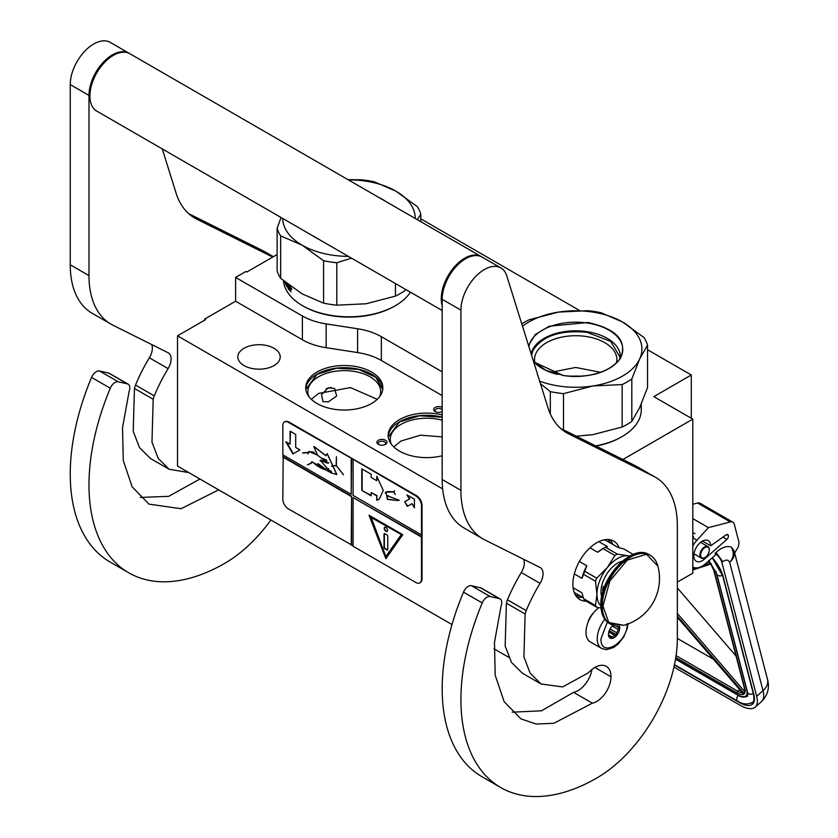 <?xml version="1.0" encoding="UTF-8"?>
<svg xmlns="http://www.w3.org/2000/svg" width="838" height="838" viewBox="0 0 838 838"><rect width="100%" height="100%" fill="white"/><g stroke="black" fill="none" stroke-linecap="round" stroke-linejoin="round"><path stroke-width="1.26" d="M622.906 459.486L692.796 419.136L692.796 573.182L677.334 582.106M647.533 349.729L691.298 374.995L653.829 396.636L692.796 419.136M420.812 218.833L579.54 310.479M277.116 254.532L246.843 272.015L245.911 271.47L235.604 277.42L302.382 315.978A52.993 30.597 0 0 0 326.139 323.897L357.585 328.758A52.993 30.597 180 0 1 381.342 336.677L442.181 371.81M691.298 374.995L691.298 418.267M204.692 320.147L204.692 319.069L235.604 301.219L302.382 339.778A52.993 30.597 180 0 0 326.139 347.697L357.585 352.557L357.585 328.758M235.604 277.42L235.604 301.219M442.181 395.609L381.342 360.476A52.993 30.597 0 0 0 357.585 352.557M508.781 657.338L494.011 648.811M451.996 624.561L177.52 466.085L177.52 335.839L205.624 319.613L204.692 319.069M177.52 335.839L442.653 488.91M377.069 443.04A5.038 2.902 180 0 1 380.63 439.489A5.038 2.902 180 0 1 386.8 441.542A5.038 2.902 180 0 1 385.49 444.35A5.038 2.902 180 0 1 378.378 444.35A5.038 2.902 180 0 1 377.069 443.04M442.181 411.615A5.038 2.902 180 0 1 437.426 412.306A5.038 2.902 180 0 1 435.163 411.563A5.038 2.902 180 0 1 434.367 408.054A5.038 2.902 180 0 1 440.034 406.692A5.038 2.902 180 0 1 442.181 407.394M317.015 372.02A38.558 22.259 0 0 0 305.723 387.764A38.558 22.259 0 0 0 329.523 408.326A38.558 22.259 0 0 0 371.548 403.507A38.558 22.259 0 0 0 382.84 387.764A38.558 22.259 0 0 0 359.031 367.201A38.558 22.259 0 0 0 317.015 372.02M442.181 414.967A38.558 22.259 0 0 0 399.464 419.618A38.558 22.259 0 0 0 388.172 435.362A38.558 22.259 0 0 0 442.181 455.757M274.016 365.588A21.201 12.235 180 0 1 250.908 368.238A21.201 12.235 180 0 1 237.824 356.936A21.201 12.235 180 0 1 244.036 348.283A21.201 12.235 180 0 1 267.133 345.623A21.201 12.235 180 0 1 280.227 356.936A21.201 12.235 180 0 1 274.016 365.588M328.37 387.774L334.624 388.476L336.646 396.018L328.37 401.831L322.976 401.632L321.509 394.551L328.37 387.774M384.956 444.622A3.708 2.137 180 0 0 385.648 443.375A3.708 2.137 180 0 0 385.511 442.82A3.708 2.137 0 0 0 381.447 441.249A3.708 2.137 0 0 0 378.221 443.375A3.708 2.137 0 0 0 378.347 443.931A3.708 2.137 180 0 0 378.912 444.622M442.181 409.803A3.708 2.137 0 0 0 439.688 408.515A3.708 2.137 180 0 0 435.016 410.589A3.708 2.137 180 0 0 435.708 411.825M305.776 388.842A38.558 22.259 180 0 1 317.015 374.188A38.558 22.259 0 0 1 358.161 369.16A38.558 22.259 0 0 1 382.788 388.842M388.214 436.441A38.558 22.259 180 0 1 399.464 421.786A38.558 22.259 0 0 1 442.181 417.135M379.729 396.51A36.432 21.034 0 0 0 380.714 391.66A36.432 21.034 0 0 0 358.224 372.229A36.432 21.034 0 0 0 318.513 376.786A36.432 21.034 180 0 0 307.85 391.66A36.432 21.034 180 0 0 308.824 396.51M391.273 444.119A36.432 21.034 180 0 1 390.288 439.259A36.432 21.034 180 0 1 400.962 424.384A36.432 21.034 0 0 1 442.181 420.205M305.839 389.45L317.089 374.303L336.541 368.259L358.549 369.39L375.843 377.33L382.725 389.45M331.104 387.46L326.108 388.748M311.338 399.328L318.513 393.441L350.514 387.596L377.226 399.328M393.787 446.926L400.962 441.039L420.435 435.194L442.181 436.87M388.277 437.048L399.527 421.912L419.618 415.784L442.181 417.272M627.945 623.985L627.201 628.49L623.786 636.786L618.371 643.814L613.615 647.491L606.408 649.67L601.632 648.444L590.381 641.96A21.201 12.235 -60 0 1 585.992 632.25A21.201 12.235 120 0 1 598.898 607.665M627.212 623.598C628.029 642.673 600.176 658.752 600.982 638.745L607.372 622.058M619.439 626.07A7.951 4.588 -60 0 1 619.722 627.924A7.951 4.588 -60 0 1 614.097 637.666A7.951 4.588 -60 0 1 608.482 634.418A7.951 4.588 -60 0 1 613.144 625.326M617.899 626.112A6.893 3.981 120 0 1 618.077 626.646L619.292 627.924L618.077 629.38A6.893 3.981 -60 0 1 616.737 632.826L616.59 634.9L614.694 635.372A6.893 3.981 -60 0 1 612.012 636.922L611.185 638.022L609.959 636.733A6.893 3.981 -60 0 1 609.907 636.702A6.893 3.981 -60 0 1 608.629 634.837L608.482 634.167M618.077 626.646L617.093 626.07M619.292 627.924L615.888 625.955M618.077 629.38L612.316 626.049M616.737 632.826L610.074 628.971M614.694 635.372L608.817 631.988M612.012 636.922L608.671 634.984M616.59 634.9L609.257 630.658M673.962 667.079L739.849 705.114A31.802 13.125 -131.3 0 0 755.164 707.157A31.802 13.125 -131.3 0 0 756.662 696.252L762.999 690.68L729.647 562.35C728.316 559.669 726.033 559.438 722.785 561.67L716.019 552.462L715.107 553.258L715.547 554.934L705.575 563.702A18.551 10.705 120 0 1 692.984 567.022L692.796 566.907A18.551 10.705 120 0 0 692.984 567.022M722.785 561.67L721.885 562.466L756.662 696.252M721.885 562.466A9.27 3.834 -131.3 0 0 715.107 553.258M734.151 551.048L734.675 553.07L737.283 548.607A7.951 4.588 120 0 0 738.77 541.484L734.298 524.274A7.951 4.588 120 0 0 732.831 522.168A7.951 4.588 120 0 0 730.348 521.938L697.562 503.01L692.796 504.246M697.562 503.01A7.951 4.588 -60 0 1 700.044 503.24L732.831 522.168M728.348 535.639A2.912 1.686 -60 0 1 726.871 539.389L704.391 559.145A11.921 6.882 -60 0 1 696.294 561.282A11.921 6.882 -60 0 1 696.294 547.518A11.921 6.882 -60 0 1 708.225 540.625A11.921 6.882 -60 0 1 710.687 545.789L726.043 534.895A2.912 1.686 -60 0 1 727.74 534.602A2.912 1.686 -60 0 1 728.274 535.367L726.556 534.602M730.348 521.938L708.445 527.626L696.933 540.196A18.551 10.705 120 0 0 692.796 545.926M716.019 552.462C721.675 547.35 726.776 545.548 731.302 547.067L734.098 550.849A17.221 17.221 0 0 1 734.14 550.985A17.221 12.13 -14.6 0 0 734.119 550.912M708.445 527.626L692.796 518.596M710.687 545.789L702.527 541.076M767.493 679.314C769.797 687.726 767.807 695.152 761.512 701.584A31.802 13.125 -131.3 0 0 762.999 690.68A17.221 12.13 -14.6 0 0 767.493 679.314L734.14 550.985A17.221 12.13 -14.6 0 1 729.647 562.35C733.795 557.972 734.35 552.881 731.302 547.067M708.864 560.36L709.398 561.973L708.529 561.104M743.254 692.628L743.285 693.812L677.334 617.302M744.846 688.899L714.081 570.584A1.32 0.932 -14.6 0 1 713.714 570.123L744.469 688.438A1.32 0.932 -14.6 0 0 744.846 688.899A14.571 6.013 -131.3 0 1 744.301 693.759L744.657 691.528M711.441 563.754L710.383 563.283L711.441 563.754M677.334 638.399L713.526 659.286M736.047 656.039L677.334 587.93M709.283 550.032A6.096 3.52 -60 0 0 706.245 547.036A6.096 3.52 -60 0 0 701.416 551.771A6.096 3.52 120 0 0 701.165 557.05A6.096 3.52 120 0 0 704.978 557.5A6.096 3.52 120 0 0 708.539 553.279A6.096 3.52 -60 0 0 709.283 550.032L709.283 549.602A6.62 3.823 -60 0 1 709.283 549.822M709.283 549.602A6.62 3.823 -60 0 0 707.911 546.575A6.62 3.823 -60 0 0 700.736 551.488A6.62 3.823 120 0 0 701.291 558.045A6.62 3.823 120 0 0 704.601 557.72A6.62 3.823 120 0 0 704.789 557.605M647.533 345.13A72.875 42.068 180 0 0 644.003 337.505L622.529 321.991A66.244 38.244 0 0 0 592.833 312.092A66.244 38.244 0 0 0 558.537 312.092L587.867 310.678A72.875 42.068 0 0 1 594.551 311.516A72.875 42.068 0 0 1 601.066 312.721L622.529 321.991A66.244 38.244 180 0 1 639.698 358.894L647.533 345.13L647.533 387.565L639.666 407.656L631.821 421.42A72.875 42.068 180 0 1 622.163 427.003L592.833 434.66L576.261 436.189M540.489 383.752L550.315 391.597A72.875 42.068 0 0 0 556.83 392.792A72.875 42.068 0 0 0 563.513 393.64L563.513 429.821M641.269 404.042L641.269 409.834A65.584 37.867 180 0 1 622.068 436.608L621.126 437.143A64.264 37.102 180 0 1 596.09 446.099M622.068 436.608A65.584 37.867 180 0 1 595.692 445.889M580.388 376.272A41.167 23.768 0 0 0 570.992 376.272M639.698 358.894L631.821 378.986L631.821 421.42M534.958 362.917A41.167 23.768 0 0 1 534.529 359.481A41.167 23.768 0 0 1 586.338 336.52A41.167 23.768 180 0 1 616.852 359.481A41.167 23.768 180 0 1 616.422 362.917M522.514 326.223A66.244 38.244 0 0 1 558.537 312.092L529.218 319.749A72.875 42.068 0 0 0 521.77 323.856M528.516 345.455L535.283 334.54L549.257 326.202L588.004 322.504C616.81 328.999 627.631 340.94 620.466 358.308C609.163 372.575 590.13 378.326 563.377 375.571L533.659 361.901M539.672 381.133A66.244 38.244 0 0 0 592.833 385.983L622.163 384.569L622.163 427.003M639.666 358.968A66.244 38.244 180 0 1 592.833 385.983L563.513 393.64M631.821 378.986A72.875 42.068 180 0 1 622.163 384.569M550.315 391.597L550.315 413.899M531.219 354.097A44.686 25.8 0 0 1 587.249 331.691A44.686 25.8 180 0 1 620.309 357.983M531.585 355.249L532.989 350.389C542.469 335.808 560.517 329.784 587.134 332.34L610.766 341.454L619.9 356.988L619.785 358.832M550.775 372.302L575.685 367.463L600.605 372.302M415.208 218.456A66.244 38.244 180 0 0 395.808 191.095A66.244 38.244 0 0 0 366.112 181.197A66.244 38.244 0 0 0 348.409 179.887M417.303 219.661L420.812 214.224A72.875 42.068 180 0 0 417.272 206.609L395.808 191.095L374.345 181.825A72.875 42.068 0 0 0 367.83 180.62A72.875 42.068 0 0 0 361.147 179.782L348.032 179.678M282.72 218.456A66.244 38.244 -0 0 0 302.12 245.178L323.583 260.702A72.875 42.068 0 0 0 330.109 261.896A72.875 42.068 0 0 0 336.792 262.744L336.792 305.179L366.112 303.765L395.431 296.107A72.875 42.068 180 0 0 405.1 290.524L405.802 289.519M281.055 217.492L277.116 228.292L277.116 270.726A72.875 42.068 0 0 0 280.657 278.352L302.12 293.866L323.583 303.136A72.875 42.068 0 0 0 330.109 304.33A72.875 42.068 0 0 0 336.792 305.179M302.591 305.713L303.524 306.247A64.264 37.102 0 0 0 332.33 315.853A64.264 37.102 180 0 0 394.405 306.247L395.337 305.713A65.584 37.867 180 0 1 331.995 315.507A65.584 37.867 0 0 1 302.591 305.713A65.584 37.867 0 0 1 283.454 280.699M410.411 292.179A65.584 37.867 180 0 1 395.337 305.713M291.184 288.513L291.844 289.204L291.373 288.461M288.461 284.679A65.584 37.867 0 0 0 289.1 285.538L289.1 286.334A65.584 37.867 -0 0 1 288.262 285.192L288.199 285.915A65.584 37.867 0 0 0 288.911 286.879L288.911 287.685A65.584 37.867 0 0 1 288.199 286.711L288.262 287.863A65.584 37.867 0 0 0 289.372 289.33L289.435 285.957A65.584 37.867 0 0 0 290.671 287.413L290.859 291.896L290.22 289.299L290.88 289.718M289.78 290.304L289.78 288.785L290.22 289.299M287.13 283.653L287.13 286.952L287.465 284.019L287.968 288.241A65.584 37.867 0 0 0 289.602 290.419L289.78 290.377M286.46 283.118A65.584 37.867 0 0 0 286.795 283.726L286.921 286.355M286.931 286.271L286.795 286.387A65.584 37.867 0 0 1 285.611 284.124L285.507 282.375M284.972 281.945L285.192 283.171L285.192 282.123M286.554 285.171L286.554 285.171A65.584 37.867 0 0 1 285.768 283.642L285.727 282.542M287.088 285.098L286.9 284.04M285.915 282.553L286.03 283.118A65.584 37.867 0 0 0 286.554 284.113M289.1 285.569A65.05 37.563 -0 0 1 288.754 285.077L288.199 285.245M289.78 288.785L290.692 289.162M288.607 288.335A65.05 37.563 0 0 0 289.78 289.917M288.314 286.69L288.314 286.072M288.314 285.15L288.314 284.564M288.199 286.711L288.691 286.596A65.05 37.563 0 0 0 288.911 286.9M289.917 288.743L289.917 288.146M289.917 287.141L289.917 286.544M290.859 288.586L290.409 288.712A65.584 37.867 0 0 1 289.78 287.979L290.262 287.046L290.88 287.905M405.1 289.11L405.1 290.524M420.812 214.224L420.812 221.693M291.572 289.131L291.488 288.303M291.435 289.173L291.624 288.597M290.409 288.712L290.807 287.696M289.78 287.183A65.584 37.867 0 0 0 290.336 287.832M277.116 228.292A72.875 42.068 0 0 0 280.657 235.907L280.657 278.352M348.409 256.386A66.244 38.244 0 0 1 302.12 245.178L280.657 235.907M319.561 239.731L311.568 235.111M374.544 194.982L389.083 203.372M395.431 283.537L395.431 296.107M351.478 258.156L336.792 262.744M323.583 260.702L323.583 303.136M442.181 310.521L96.779 111.108A33.122 19.127 -60 0 1 89.917 95.941A33.122 19.127 120 0 1 104.383 62.609A33.122 19.127 120 0 1 129.9 53.737L481.232 256.575A33.122 19.127 120 0 0 455.704 265.447A33.122 19.127 120 0 0 441.249 298.778A33.122 19.127 -60 0 0 442.181 305.818M592.33 703.176L553.876 723.288L536.184 724.042L520.901 718.857L504.12 701.626L495.206 675.208L494.462 642.495L501.04 606.188A7.951 4.588 120 0 0 500.129 598.94A7.951 4.588 120 0 0 499.375 598.646L490.188 596.52A7.951 4.588 120 0 0 482.227 602.951A192.112 110.92 120 0 0 500.715 787.542A192.112 110.92 120 0 0 596.771 778.031A113.947 65.783 120 0 0 677.334 638.472L677.334 525.761A105.997 61.195 120 0 0 655.389 477.241A105.997 61.195 120 0 0 653.504 476.225L568.52 433.791A105.997 61.195 -60 0 1 566.635 432.775A105.997 61.195 -60 0 1 547.958 407.666L506.739 275.775A33.122 19.127 120 0 0 500.904 267.93A33.122 19.127 120 0 0 475.376 276.802A33.122 19.127 120 0 0 460.921 310.144L460.921 490.335A105.997 61.195 120 0 0 482.877 538.855A105.997 61.195 120 0 0 484.752 539.871L540.06 567.494A13.251 7.647 -60 0 1 540.301 567.619A13.251 7.647 -60 0 1 540.049 583.342A117.917 68.077 120 0 0 526.201 610.619A13.251 7.647 120 0 0 525.133 613.992L523.907 656.856L530.171 673.176L541.034 683.976L562.591 686.94L587.805 673.144L590.518 670.693A22.794 13.157 120 0 1 606.293 666.336A22.794 13.157 120 0 1 611.007 676.769A20.143 11.627 120 0 1 596.771 701.437A20.143 11.627 120 0 1 592.33 703.176L573.601 692.356A20.143 11.627 120 0 0 578.031 690.617A20.143 11.627 120 0 0 591.974 669.457M499.375 598.646L480.635 587.826L471.459 585.71A7.951 4.588 -60 0 0 463.487 592.131A192.112 110.92 120 0 0 481.976 776.721L500.715 787.542M480.635 587.826A7.951 4.588 -60 0 1 481.389 588.119L500.129 598.94M512.196 712.174L541.474 710.813L573.601 692.356M523.666 559.302A13.251 7.647 120 0 1 521.309 572.522A117.917 68.077 120 0 0 507.461 599.799A13.251 7.647 -60 0 0 506.393 603.182L505.167 646.004L511.431 662.334L522.304 673.155L541.034 683.976M482.877 538.855L464.137 528.045A105.997 61.195 -60 0 1 442.181 479.514L442.181 299.323L460.921 310.144M500.904 267.93L482.164 257.119A33.122 19.127 120 0 0 456.647 265.992A33.122 19.127 120 0 0 442.181 299.323M653.504 476.225L634.764 465.415L560.57 428.354M634.764 465.415A105.997 61.195 -60 0 1 636.65 466.42L655.389 477.241M593.828 612.526A13.324 7.699 120 0 0 587.815 622.927M619.167 547.78A33.782 19.504 120 0 0 613.657 541.055A33.782 19.504 120 0 0 596.771 542.731A33.782 19.504 120 0 0 574.7 572.501A33.782 19.504 120 0 0 579.875 599.579A33.782 19.504 120 0 0 586.181 601.16M610.672 543.181L608.084 539.494M575.727 595.535L580.221 595.933M218.676 489.853L181.113 508.718L148.954 504.12L132.184 486.888L123.27 460.471L122.526 427.757L129.104 391.451A7.951 4.588 120 0 0 128.183 384.202A7.951 4.588 120 0 0 127.439 383.909L108.699 373.088L99.513 370.972A7.951 4.588 -60 0 0 91.552 377.393A192.112 110.92 120 0 0 110.04 561.984L128.769 572.804A192.112 110.92 120 0 0 224.825 563.293A113.947 65.783 120 0 0 270.894 520M108.699 373.088A7.951 4.588 -60 0 1 109.453 373.381L128.183 384.202M140.26 497.437L168.689 496.337L199.936 479.032M151.72 344.565A13.251 7.647 120 0 1 149.374 357.784A117.917 68.077 120 0 0 135.526 385.061A13.251 7.647 -60 0 0 134.457 388.444L133.232 431.266L139.496 447.597L150.358 458.417L169.098 469.238L188.718 472.559M110.941 324.117L92.201 313.307A105.997 61.195 -60 0 1 70.245 264.777L70.245 84.586L88.985 95.406L88.985 275.597A105.997 61.195 120 0 0 110.941 324.117A105.997 61.195 120 0 0 112.816 325.134L168.124 352.756A13.251 7.647 -60 0 1 168.354 352.882A13.251 7.647 -60 0 1 168.103 368.605A117.917 68.077 120 0 0 154.265 395.882A13.251 7.647 120 0 0 153.186 399.265L151.971 442.129L158.235 458.438L169.098 469.238M129.429 53.475A33.122 19.127 120 0 0 128.968 53.192L110.228 42.382A33.122 19.127 120 0 0 84.701 51.254A33.122 19.127 120 0 0 70.245 84.586M273.314 256.732L262.828 250.677L188.634 213.617M262.828 250.677A105.997 61.195 -60 0 1 264.714 251.683L273.377 256.69M127.439 383.909L118.252 381.793A7.951 4.588 120 0 0 110.291 388.214A192.112 110.92 120 0 0 128.769 572.804M128.968 53.192A33.122 19.127 120 0 0 103.441 62.075A33.122 19.127 120 0 0 88.985 95.406M272.717 257.077L196.584 219.053A105.997 61.195 -60 0 1 194.699 218.037A105.997 61.195 -60 0 1 176.022 192.929L162.268 148.913M629.998 555.908L627.872 555.762A29.152 16.833 120 0 0 617.564 558.527A29.152 16.833 120 0 0 607.257 567.661L596.687 578.157A32.724 18.897 120 0 0 595.493 581.237L596.96 594.205L595.493 605.528A32.724 18.897 120 0 0 596.687 607.225L601.024 608.042M614.914 555.489A32.724 18.897 -60 0 1 616.108 554.766A32.724 18.897 -60 0 1 617.302 554.107L605.361 547.214A32.724 18.897 120 0 0 604.167 547.874A32.724 18.897 120 0 0 602.972 548.597L614.914 555.489L607.257 567.661A29.152 16.833 120 0 0 596.96 594.205M603.789 539.902L605.581 540.238L618.329 547.602L623.587 548.848L633.256 554.421M573.098 587.71L581.97 592.833L583.562 598.636A32.724 18.897 -60 0 0 584.756 600.343L596.687 607.225M574.229 592.476L583.258 597.683M583.562 598.636L595.493 605.528M579.362 561.47L586.83 565.786L584.756 571.265A32.724 18.897 120 0 0 583.562 574.344L595.493 581.237M583.562 574.344L581.97 578.314L574.302 573.894M584.756 571.265L596.687 578.157M602.972 548.597L597.714 552.242L589.994 547.78M598.824 541.652L607.435 546.627L605.361 547.214M629.684 556.076A29.152 16.833 120 0 0 627.872 555.762L617.302 554.107M596.96 594.247A29.152 16.833 120 0 0 600.898 605.947M622.194 561.271A23.454 13.544 120 0 0 600.982 591.9A23.454 13.544 -60 0 0 601.642 596.865M586.83 565.786A30.472 17.598 120 0 0 581.97 578.314M604.167 547.874L602.574 548.785A30.472 17.598 120 0 0 597.714 552.242M657.903 566.205A48.489 48.489 0 0 1 623.776 625.326L608.776 622.477L602.962 606.146L609.917 580.849L627.306 560.109L646.486 554.264L657.914 566.237C656.583 561.188 654.017 557.542 650.225 555.29A39.753 22.951 -60 0 1 654.436 559.072M604.387 587.145L603.234 586.485A21.861 12.622 120 0 0 602.669 591.576A21.861 12.622 120 0 0 602.69 592.351M603.234 586.485L603.234 590.486M604.324 587.312A2.65 1.529 -120 0 0 603.779 587.428A2.65 1.529 -120 0 0 603.234 588.643A2.65 1.529 -120 0 0 603.454 589.795M603.978 587.344A2.65 1.529 -120 0 0 603.685 589.093M420.1 582.703A7.951 4.588 -120 0 0 420.393 582.557A7.951 4.588 -120 0 0 422.038 578.922L422.038 505.356A7.951 4.588 -120 0 0 416.423 495.625L289.005 422.059A7.951 4.588 -120 0 0 285.035 421.661A7.951 4.588 -120 0 0 284.763 421.839M421.483 537.053L353.091 497.563L353.091 546.25L415.858 582.494A7.951 4.588 -120 0 0 419.838 582.881A7.951 4.588 -120 0 0 421.483 579.247L421.483 505.681A7.951 4.588 -120 0 0 415.858 495.949L351.593 458.407L351.216 494.326L282.825 454.835L282.825 425.631A7.951 4.588 -120 0 1 284.47 421.985L285.035 421.661M283.192 455.055L282.825 499.186A7.951 4.588 -120 0 0 288.44 508.928L353.091 545.821M351.593 458.407L288.44 422.383A7.951 4.588 -120 0 0 284.47 421.985M414.433 507.859L414.433 499.207L406.943 494.881L409.363 499.071L404.681 501.773L407.331 506.372L412.013 503.659L414.433 507.859M379.268 499.071L383.28 490.471L376.775 476.267L376.775 480.708L371.15 477.461L371.15 474.214L361.786 468.809L361.786 490.44L371.15 495.855L371.15 492.608L376.775 495.855L376.775 500.286L378.745 499.396M378.902 499.301L376.775 500.286M399.255 500.244L387.041 495.677L387.428 499.301L385.962 492.21L393.797 491.885L395.274 494.462L393.944 491.885L394.426 490.817L393.766 491.728L387.722 491.592L385.857 492.074L387.512 499.448L387.125 495.824L399.255 500.244L396.699 500.642M387.617 499.322L394.415 500.276L387.617 499.322M353.091 459.706L353.091 495.405L421.483 534.885M353.091 497.563L421.849 536.833M385.878 558.695L402.743 534.696L369.013 515.223L385.878 558.695M283.192 456.783L351.593 496.274L351.593 544.951M351.216 545.171L351.593 496.274M282.825 457.003L351.216 496.484M285.842 441.752L292.891 453.976L299.952 449.901L295.709 447.461L295.709 434.419L290.074 431.161L290.074 444.203L285.842 441.752M325.217 469.762C321.205 468.547 317.068 466.054 312.825 462.283L331.136 472.883L336.729 474.559L327.145 453.63L325.909 455.778L313.789 446.455L317.445 455.139L328.297 463.215L320.378 460.481L331.136 472.883M331.125 471.103L329.418 470.38L329.282 471.71L317.801 463.54L323.866 468.809L311.736 461.612M326.411 460.104L326.6 462.901L320.462 460.125L320.085 460.848M326.81 468.264L328.758 468.892M317.403 454.804L309.075 451.462L308.112 452.447L302.602 452.876L308.007 452.646L307.871 453.892L309.212 451.692L317.434 455.055M321.855 458.156L325.479 459.591M336.834 474.497L327.239 453.588M326.003 455.704L314.02 446.497M310.689 463.697L312.385 462.251L307.399 464.954L312.616 462.398M310.552 463.466L307.399 464.954M331.565 465.97L336.289 465.729L343.496 474.79L336.394 465.603L336.394 456.668L336.195 465.488L331.565 465.97M351.216 458.627L351.216 494.326M412.013 503.659L414.433 506.99M404.681 501.773L407.697 506.152M409.363 499.071L405.047 501.564M407.687 495.31L409.74 498.861M361.786 490.44L371.15 495.415M362.152 469.018L362.152 490.23M376.775 480.708L377.142 476.801M376.775 495.855L377.142 500.066M371.15 492.608L377.142 495.635M385.962 492.021L385.208 493.027M387.229 495.782L388.371 495.677M394.614 500.129L395.463 500.202M393.766 491.728L394.509 490.869M387.785 491.749L393.975 491.78M386.056 492.157L387.963 491.644M387.805 499.207L394.237 500.118M369.61 515.569L386.171 558.265M286.586 442.192L293.269 453.756M290.074 444.203L290.451 431.381M325.364 469.678L323.866 468.809M326.81 470.537L331.544 472.674M328.402 463.152L320.577 460.366L323.007 460.533M326.244 462.733L328.465 463.1M309.117 451.441L307.902 453.672M309.212 451.692L314.093 452.174M328.716 462.649L326.778 462.964L326.652 460.251M331.419 471.522L329.491 471.784L329.554 470.61L331.303 471.448M329.491 470.348L329.344 471.365M326.558 460.01L326.757 462.806M302.906 453.033L308.164 452.562M331.628 466.211L336.394 465.54M371.014 517.025L401.496 534.623L385.878 556.526L371.014 517.025M329.627 470.579L331.146 471.124M370.637 517.245L401.496 534.623M401.119 534.843L385.878 556.526M387.565 530.286A2.388 1.372 -120 0 0 386.528 527.888A2.388 1.372 -120 0 0 384.684 527.249A2.388 1.372 -120 0 0 384.192 528.338A2.388 1.372 -120 0 0 385.229 530.737A2.388 1.372 -120 0 0 387.072 531.376A2.388 1.372 -120 0 0 387.565 530.286M386.81 549.948A1.32 0.765 -120 0 0 387.481 550.021A1.32 0.765 -120 0 0 387.753 549.414L387.753 536.425A1.32 0.765 -120 0 0 386.81 534.812L384.946 533.722A1.32 0.765 -120 0 0 384.275 533.659A1.32 0.765 -120 0 0 384.003 534.267L384.003 547.245A1.32 0.765 -120 0 0 384.946 548.869L387.187 549.738A1.32 0.765 -120 0 0 387.638 549.864M384.883 527.165A2.388 1.372 -120 0 0 384.569 528.118A2.388 1.372 -120 0 0 385.49 530.391A2.388 1.372 -120 0 0 387.24 531.24M384.495 533.596A1.32 0.765 -120 0 0 384.38 534.047L384.38 547.036A1.32 0.765 -120 0 0 385.312 548.649L387.187 549.738M302.382 315.978L302.382 339.778M326.139 323.897L326.139 347.697M381.342 360.476L381.342 336.677M601.632 648.444A21.201 12.235 -60 0 1 597.232 638.745A21.201 12.235 -60 0 1 604.837 619.292M712.363 557.731A27.822 11.491 48.7 0 1 723.089 576.314L753.844 694.629A27.822 11.491 48.7 0 1 739.137 702.391L674.412 665.016M723.089 576.314A1.32 0.932 165.4 0 1 722.712 575.853L712.269 557.815M753.844 694.629A1.32 0.932 165.4 0 1 753.477 694.168L722.712 575.853M753.477 694.168C754.242 699.238 753.949 701.972 752.576 702.38A26.502 10.936 48.7 0 1 751.005 703.292M696.933 540.196L692.796 537.807M704.391 559.145L702.956 558.317M722.922 537.116L726.871 539.389M726.797 534.518L728.274 535.367M746.962 690.093A1.32 0.932 165.4 0 1 746.71 689.988A17.221 7.113 48.7 0 1 737.608 694.786L675.554 658.961M738.299 695.163A1.32 0.765 -60 0 1 737.859 695.142A1.32 0.765 -60 0 1 737.608 694.786M715.862 571.307A17.221 7.113 48.7 0 1 715.956 571.663L746.71 689.988M708.613 561.02A14.571 6.013 -131.3 0 1 709.398 561.973L706.424 562.947M693.382 567.232L692.796 567.42M677.334 617.124L743.767 694.189A14.571 6.013 -131.3 0 1 737.136 692.963L675.784 657.547M744.301 693.759L677.334 616.077M692.796 569.054L696.357 567.892M702.81 565.765L710.383 563.283A14.571 6.013 -131.3 0 1 714.081 570.584M676.077 655.62L737.807 691.256A1.32 0.765 120 0 0 737.136 692.963M739.671 689.622L737.807 691.256A13.251 5.468 -131.3 0 0 742.363 692.743M744.594 691.465L677.334 613.437M709.021 560.664L716.794 574.02A3.96 2.786 -14.6 0 0 722.545 575.245M716.794 574.02L747.548 692.335A3.96 2.786 -14.6 0 0 753.31 693.56M738.288 695.383A3.96 2.284 120 0 0 737.492 701.05L674.485 664.67M557.322 374.366A47.064 27.172 180 0 1 533.502 361.398M528.872 346.586A47.064 27.172 180 0 1 587.867 323.112A47.064 27.172 180 0 1 621.901 354.505A47.064 27.172 180 0 1 594.069 374.366M319.037 239.427A47.064 27.172 180 0 1 312.647 235.74M378.881 197.485A47.064 27.172 180 0 1 385.302 201.193M490.188 596.52L471.459 585.71M611.007 676.769L594.896 667.467M506.393 603.182L525.133 613.992M507.461 599.799L526.201 610.619M521.309 572.522L540.049 583.342M460.921 490.335L442.181 479.514M564.822 431.654L568.52 433.791M482.227 602.951L463.487 592.131M576.921 597.127A33.782 19.504 120 0 0 582.295 597.127M612.756 544.375A33.782 19.504 120 0 0 610.064 539.724M118.252 381.793L99.513 370.972M134.457 388.444L153.186 399.265M135.526 385.061L154.265 395.882M149.374 357.784L168.103 368.605M88.985 275.597L70.245 264.777M192.887 216.916L196.584 219.053M110.291 388.214L91.552 377.393M615.857 625.881A39.753 22.951 -60 0 1 610.483 624.132A39.753 22.951 -60 0 1 602.25 605.937A39.753 22.951 -60 0 1 619.596 565.933A39.753 22.951 -60 0 1 650.225 555.29L649.24 554.714A39.753 22.951 -60 0 0 618.612 565.367A39.753 22.951 -60 0 0 601.265 605.371A39.753 22.951 -60 0 0 609.498 623.566C603.821 620.026 600.951 613.783 600.877 604.827C599.725 577.906 632.198 543.16 649.24 554.714M416.423 495.625L415.858 495.949M422.038 505.356L421.483 505.681M422.038 578.922L421.483 579.247M289.005 422.059L288.44 422.383M693.623 536.802L692.796 536.435M695.016 533.649L692.796 532.675M761.512 701.584L755.164 707.157M675.522 659.15L737.859 695.142C741.284 697.405 744.563 697.719 747.685 696.095L747.664 696.106M744.448 691.8L744.469 688.438M710.771 564.047L692.796 569.955M713.714 570.123L710.561 563.733M752.933 702.045C748.051 704.873 742.908 704.538 737.492 701.05M747.548 692.335L747.695 696.106M701.291 558.045L693.99 553.834M707.911 546.575L700.61 542.354M621.901 354.505C617.795 369.296 588.842 379.886 563.461 375.476L545.8 370.249L533.481 361.346M318.021 238.84L313.328 236.127M623.807 625.316L609.498 623.566M419.838 582.881L420.393 582.557"/></g></svg>
